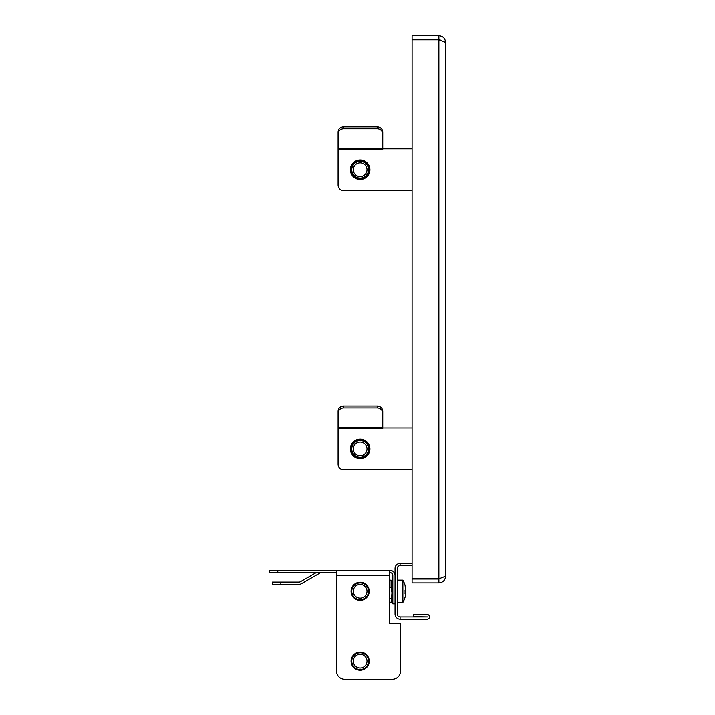 <?xml version="1.0" encoding="UTF-8"?>
<svg xmlns="http://www.w3.org/2000/svg" width="715" height="715" viewBox="0 0 715 715"><rect width="100%" height="100%" fill="white"/><g stroke="black" fill="none" stroke-linecap="round" stroke-linejoin="round"><path stroke-width="1.07" d="M445.579 576.236L438.876 578.828L412.081 578.828L412.081 39.852L438.876 39.852L445.579 42.453L445.579 576.236C445.186 580.303 442.951 582.537 438.876 582.931L412.081 582.931L412.081 579.025L438.876 579.025L440.663 578.381M445.579 42.453C445.186 38.378 442.951 36.152 438.876 35.75L412.081 35.75L412.081 39.656L438.876 39.656L440.663 40.299M438.876 582.931L438.876 579.025M438.876 35.75L438.876 39.656M439.689 578.632A16.749 16.749 0 0 0 440.217 578.685A16.749 16.749 0 0 1 439.689 578.632A16.749 16.749 0 0 0 440.217 578.685M440.217 40.004A16.749 16.749 0 0 0 439.689 40.058A16.749 16.749 0 0 1 440.217 40.004A16.749 16.749 0 0 0 439.689 40.058M358.832 439.957L358.724 439.966C347.159 441.298 350.028 460.111 361.477 457.904L361.584 457.886C373.105 456.742 370.254 437.634 358.832 439.957M358.832 440.663A8.374 8.374 0 0 1 368.422 447.608A8.374 8.374 0 0 1 361.477 457.198A8.374 8.374 0 0 1 351.878 450.253A8.374 8.374 0 0 1 358.832 440.663M359.073 442.156A6.864 6.864 0 0 1 366.929 447.849A6.864 6.864 0 0 1 361.236 455.705A6.864 6.864 0 0 1 353.371 450.012A6.864 6.864 0 0 1 359.073 442.156M369.923 448.931A9.769 9.769 0 0 1 360.154 458.699A9.769 9.769 0 0 1 350.377 448.931A9.769 9.769 0 0 1 360.154 439.162A9.769 9.769 0 0 1 369.923 448.931M412.081 427.99L382.766 427.99M338.097 428.482L382.766 428.482L382.766 427.525L338.097 427.525L338.097 464.285A5.586 5.586 0 0 0 343.683 469.871L412.081 469.871L343.683 469.871M338.097 427.525L338.097 411.268A5.586 5.246 -0 0 1 343.683 406.022L377.18 406.022A5.586 5.246 -0 0 1 382.766 411.268L382.766 427.525M382.766 413.181A5.586 5.246 180 0 0 377.18 407.934L377.18 406.022M343.683 406.022L343.683 407.934L377.18 407.934M343.683 407.934A5.586 5.246 180 0 0 338.097 413.181M338.097 411.268L338.097 425.622M412.081 190.691L343.683 190.691L412.081 190.691M338.097 148.354L338.097 149.31L382.766 149.31L382.766 148.354L338.097 148.354L338.097 132.087L338.097 146.441M369.923 169.75A9.769 9.769 0 0 1 360.154 179.528A9.769 9.769 0 0 1 350.377 169.75A9.769 9.769 0 0 1 360.154 159.981A9.769 9.769 0 0 1 369.923 169.75M412.081 148.818L382.766 148.818M338.097 149.31L338.097 185.105A5.586 5.586 0 0 0 343.683 190.691M338.097 132.087A5.586 5.246 -0 0 1 343.683 126.841L377.18 126.841A5.586 5.246 -0 0 1 382.766 132.087L382.766 148.354M382.766 134A5.586 5.246 180 0 0 377.18 128.754L377.18 126.841M343.683 126.841L343.683 128.754L377.18 128.754M343.683 128.754A5.586 5.246 180 0 0 338.097 134M358.832 160.777L358.724 160.795C347.159 162.117 350.028 180.931 361.477 178.732L361.584 178.714C373.105 177.57 370.254 158.462 358.832 160.777M358.832 161.483A8.374 8.374 0 0 1 368.422 168.436A8.374 8.374 0 0 1 361.477 178.026A8.374 8.374 0 0 1 351.878 171.073A8.374 8.374 0 0 1 358.832 161.483M359.073 162.975A6.864 6.864 0 0 1 366.929 168.668A6.864 6.864 0 0 1 361.236 176.534A6.864 6.864 0 0 1 353.371 170.84A6.864 6.864 0 0 1 359.073 162.975M412.081 563.393L400.078 563.393A5.023 5.023 0 0 0 395.046 568.416L395.046 614.203A5.023 5.023 0 0 0 400.078 619.226L427.713 619.226C430.528 617.644 430.528 616.062 427.713 614.48L413.333 614.48L413.333 616.714L427.713 616.991L400.078 616.991L400.078 619.226M400.078 563.393L400.078 565.628A2.789 2.789 0 0 0 397.281 568.416L397.281 614.203A2.789 2.789 0 0 0 400.078 616.991M400.078 565.628L412.081 565.628M360.154 600.385A9.072 9.072 0 0 1 351.083 591.314A9.072 9.072 0 0 1 360.154 582.233A9.072 9.072 0 0 1 369.226 591.314A9.072 9.072 0 0 1 360.154 600.385M360.154 670.178A9.072 9.072 0 0 1 351.083 661.107A9.072 9.072 0 0 1 360.154 652.026A9.072 9.072 0 0 1 369.226 661.107A9.072 9.072 0 0 1 360.154 670.178M269.421 570.373L277.795 570.373L277.795 572.608L269.421 572.608L269.421 570.373M344.8 679.25L392.258 679.25L344.8 679.25A8.374 8.374 0 0 1 336.425 670.876L336.425 570.373L277.795 570.373M336.425 570.373L389.469 570.373L389.469 623.417L400.632 623.417L400.632 670.876L400.632 623.417M395.046 575.396A5.023 5.023 0 0 0 390.024 570.373L389.469 570.373M336.425 572.608L277.795 572.608M395.046 603.871L392.812 603.871L392.812 575.396A2.789 2.789 0 0 0 390.024 572.608L389.469 572.608M316.236 572.608L300.443 581.724A2.789 2.789 0 0 1 299.049 582.099L280.852 582.099L280.852 584.334L299.049 584.334A5.023 5.023 0 0 0 301.56 583.654L320.061 572.983A2.789 2.789 0 0 1 321.455 572.608M392.258 679.25A8.374 8.374 0 0 0 400.632 670.876M280.852 584.334L272.478 584.334L272.478 582.099L280.852 582.099M365.535 654.681A8.374 8.374 0 0 1 366.572 666.487A8.374 8.374 0 0 1 354.774 667.524A8.374 8.374 0 0 1 353.737 655.726A8.374 8.374 0 0 1 365.535 654.681M364.561 655.843A6.864 6.864 0 0 1 365.41 665.513A6.864 6.864 0 0 1 355.739 666.362A6.864 6.864 0 0 1 354.89 656.692A6.864 6.864 0 0 1 364.561 655.843M354.238 667.989L357.446 669.767M369.003 663.109L369.217 660.723M369.19 660.347L369.128 659.748M365.535 584.888A8.374 8.374 0 0 1 366.572 596.685A8.374 8.374 0 0 1 354.774 597.731A8.374 8.374 0 0 1 353.737 585.934A8.374 8.374 0 0 1 365.535 584.888M364.561 586.05A6.864 6.864 0 0 1 365.41 595.72A6.864 6.864 0 0 1 355.739 596.569A6.864 6.864 0 0 1 354.89 586.899A6.864 6.864 0 0 1 364.561 586.05M354.238 598.196L357.446 599.965M369.003 593.316L369.217 590.93M369.19 590.554L369.128 589.955M397.281 602.477L402.867 602.477L402.867 580.142L397.281 580.142M405.03 585.335A20.61 2.583 141.9 0 1 405.065 585.424A20.61 2.583 141.9 0 1 405.03 585.871A22.272 21.986 180 0 1 405.736 589.92A22.272 3.53 180 0 1 405.03 590.572A20.61 16.088 78.4 0 1 405.083 592.235A20.61 16.088 78.4 0 1 405.03 593.879A22.272 3.53 180 0 0 405.736 593.227L405.065 593.227M405.682 589.392L405.736 589.392A22.272 21.986 180 0 0 405.083 585.54A20.61 2.583 141.9 0 0 405.065 585.424A20.61 2.583 141.9 0 1 405.083 585.54M405.065 591.314A20.61 16.088 101.6 0 0 405.083 590.536M405.083 592.083A22.272 3.53 180 0 1 405.736 592.699L405.083 592.699M405.682 593.227A22.272 21.986 180 0 0 405.736 592.699M405.736 593.227A22.272 21.986 180 0 1 405.03 597.284A20.61 2.583 38.1 0 0 405.065 597.195A20.61 2.583 38.1 0 0 405.083 597.079M392.535 582.519L392.535 600.1L391.096 602.45L391.972 592.86L391.096 587.283L391.096 580.169L392.535 582.519M389.469 587.283L391.096 587.283M389.469 580.169L391.096 580.169M389.469 602.45L391.096 602.45M389.469 598.428L391.096 598.428M438.876 39.852L438.876 578.828M336.425 575.396L389.469 575.396M405.065 585.424A22.335 22.335 0 0 0 402.867 580.142M402.867 602.477A22.335 22.335 0 0 0 405.065 597.195"/></g></svg>
